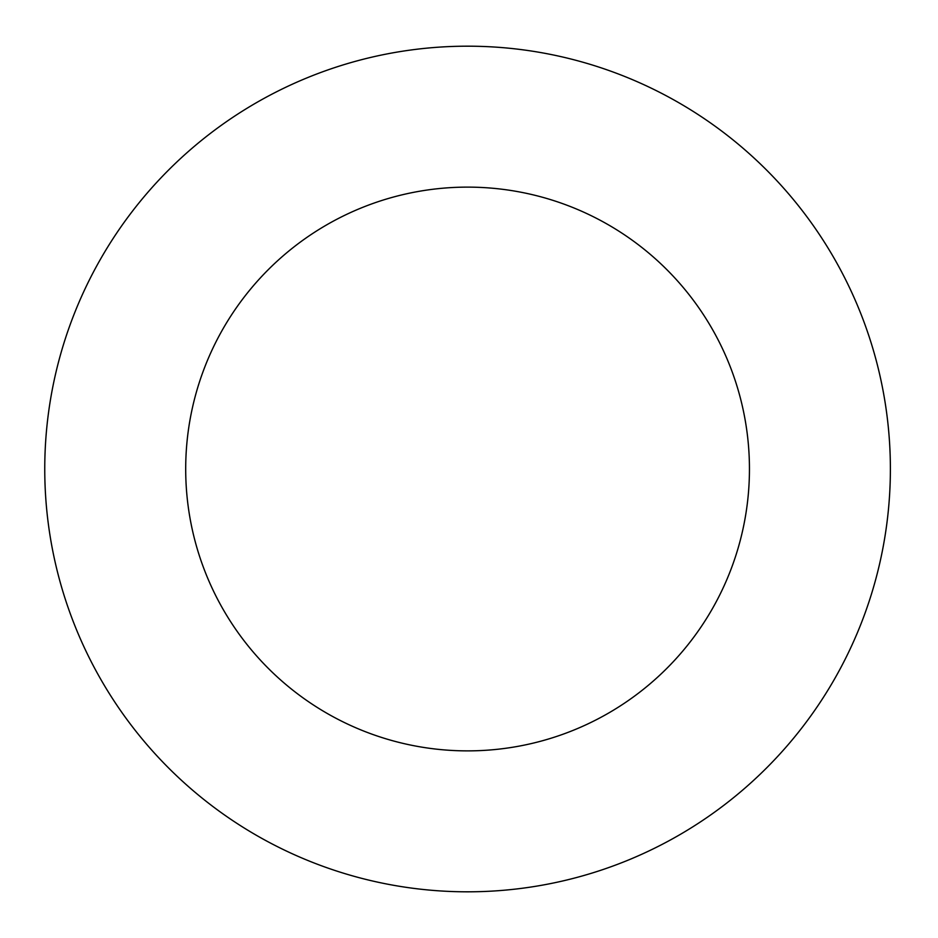 <?xml version="1.0" encoding="UTF-8"?>
<svg xmlns="http://www.w3.org/2000/svg" width="938" height="938" viewBox="0 0 938 938"><rect width="100%" height="100%" fill="white"/><g stroke="black" fill="none" stroke-linecap="round" stroke-linejoin="round"><path stroke-width="1.41" d="M749.45 469A281.881 281.881 0 0 1 326.635 713.115A281.881 281.881 0 0 1 326.635 224.886A281.881 281.881 0 0 1 749.45 469M890.385 469A422.815 422.815 0 0 1 256.168 835.172A422.815 422.815 0 0 1 256.168 102.828A422.815 422.815 0 0 1 890.385 469"/></g></svg>
